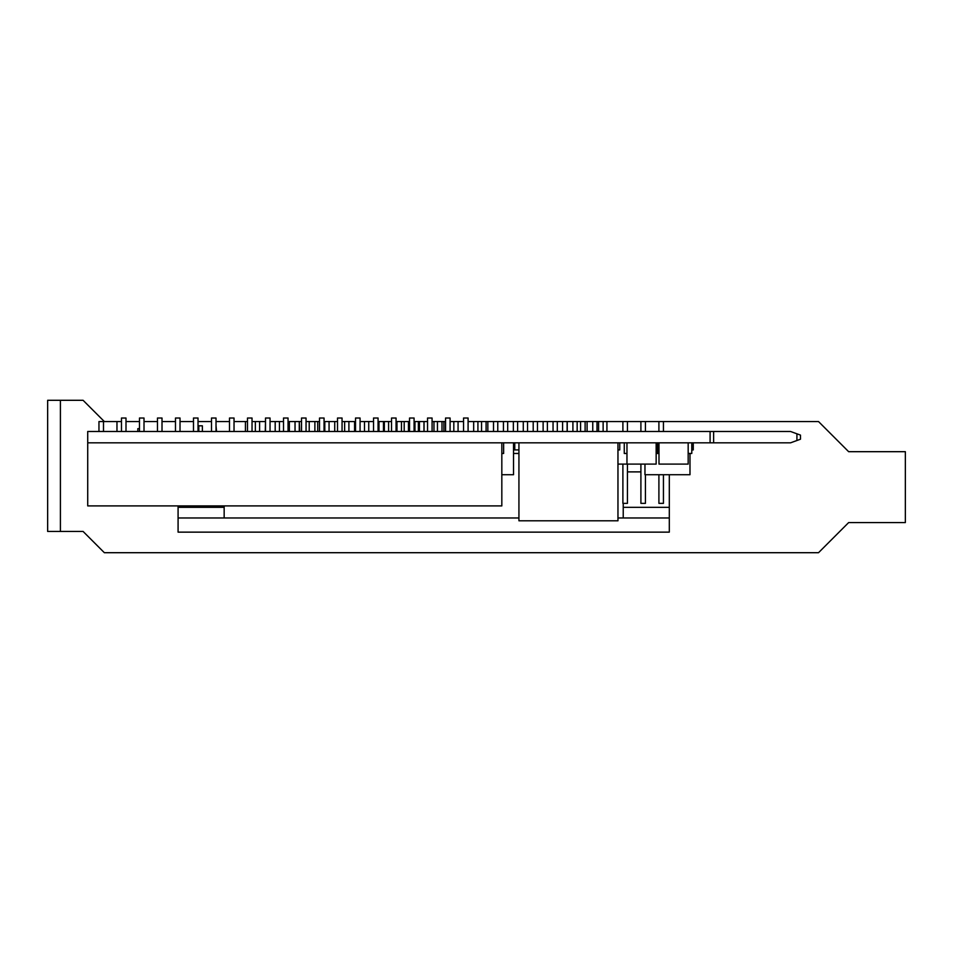 <?xml version="1.0" encoding="UTF-8"?>
<svg xmlns="http://www.w3.org/2000/svg" width="953" height="953" viewBox="0 0 953 953"><rect width="100%" height="100%" fill="white"/><g stroke="black" fill="none" stroke-linecap="round" stroke-linejoin="round"><path stroke-width="1.43" d="M617.961 449.923L619.748 449.923L619.748 442.835M514.775 442.835L514.775 449.923L518.932 449.923M513.536 449.923L514.775 449.923M693.26 442.835L693.26 449.923L691.783 449.923M657.57 442.835L657.57 453.461L658.988 453.461M688.173 453.461L691.783 453.461L691.783 442.835M656.152 453.461L657.57 453.461M513.536 453.461L518.932 453.461M501.826 453.461L503.637 453.461L503.637 442.835M624.263 442.835L624.263 453.461L626.967 453.461M710.092 442.835L710.092 431.483L87.724 431.483L87.724 442.835L790.537 442.835L796.922 440.512L796.922 433.806L800.472 435.104L800.472 439.214L796.922 440.512M688.173 442.835L688.173 464.099L658.988 464.099L658.988 442.835M626.967 442.835L626.967 464.099L656.152 464.099L656.152 442.835M617.961 464.099L626.967 464.099M644.967 464.099L644.967 474.725L689.984 474.725L689.984 453.461M501.826 474.725L513.536 474.725L513.536 442.835M518.932 442.835L518.932 520.803L617.961 520.803L617.961 442.835M710.092 431.483L790.537 431.483L796.922 433.806M713.63 431.483L713.63 442.835M669.304 474.725L669.304 532.143L178.08 532.143L178.08 505.912M669.304 507.33L623.226 507.33M627.431 471.89L640.904 471.89M669.304 517.967L623.226 517.967L623.226 503.363M224.158 505.912L224.158 517.967L518.932 517.967M617.961 517.967L623.226 517.967M224.158 517.967L178.08 517.967M178.08 507.33L224.158 507.33M606.93 431.483L606.93 421.56L592.754 421.56L592.754 431.483M587.084 431.483L587.084 421.56L572.908 421.56L572.908 431.483M567.238 431.483L567.238 421.56L553.05 421.56L553.05 431.483M547.379 431.483L547.379 421.56L543.127 421.56L543.127 431.483M527.533 431.483L527.533 421.56L523.28 421.56L523.28 431.483M507.687 431.483L507.687 421.56L503.434 421.56L503.434 431.483M487.841 431.483L487.841 421.56L473.665 421.56L473.665 431.483M445.551 421.56L443.895 421.56L443.895 431.483M427.54 421.56L424.049 421.56L424.049 431.483M408.456 431.483L408.456 421.56L404.203 421.56L404.203 431.483M388.598 431.483L388.598 421.56L384.345 421.56L384.345 431.483M368.751 431.483L368.751 421.56L364.499 421.56L364.499 431.483M348.905 431.483L348.905 421.56L344.652 421.56L344.652 431.483M329.059 431.483L329.059 421.56L324.806 421.56L324.806 431.483M309.213 431.483L309.213 421.56L306.044 421.56M289.367 431.483L289.367 421.56L288.044 421.56M265.506 421.56L265.268 431.483M247.494 421.56L245.421 421.56L245.421 431.483M597.007 431.483L597.007 421.56M577.161 431.483L577.161 421.56M557.302 431.483L557.302 421.56M537.456 431.483L537.456 421.56L533.203 421.56L533.203 431.483M517.61 431.483L517.61 421.56L513.357 421.56L513.357 431.483M497.764 431.483L497.764 421.56L493.511 421.56L493.511 431.483M477.918 431.483L477.918 421.56M458.071 431.483L458.071 421.56L453.819 421.56L453.819 431.483M441.989 431.483L441.989 421.56L433.972 421.56L433.972 431.483M418.379 431.483L418.379 421.56L414.079 421.56M355.529 421.56L354.576 421.56L354.576 431.483M337.517 421.56L334.729 421.56L334.729 431.483M317.718 431.483L317.718 421.56L314.883 421.56L314.883 431.483M299.29 431.483L299.29 421.56L295.037 421.56L295.037 431.483M279.443 431.483L279.443 421.56L275.191 421.56L275.191 431.483M259.597 431.483L259.597 421.56L255.344 421.56L255.344 431.483M51.391 531.44L60.408 531.44L60.408 400.296L47.65 400.296L47.65 531.44L51.391 531.44M47.65 400.296L47.65 442.835M60.408 400.296L83.09 400.296L104.353 421.56L116.969 421.56L116.969 431.483M663.443 431.483L663.443 421.56L818.52 421.56L848.646 451.686L905.35 451.686L905.35 522.578L848.646 522.578L818.52 552.704L104.353 552.704L83.09 531.44L60.408 531.44M125.999 421.56L139.472 421.56M144.01 421.56L157.471 421.56M162.01 421.56L175.483 421.56M180.022 421.56L193.483 421.56M198.021 421.56L211.495 421.56M216.021 421.56L229.494 421.56M234.033 421.56L245.421 421.56M252.033 421.56L255.344 421.56M259.597 421.56L265.268 421.56M270.044 421.56L275.191 421.56M279.443 421.56L283.506 421.56M289.367 421.56L295.037 421.56M299.29 421.56L299.707 431.483M309.213 421.56L314.883 421.56M324.056 421.56L324.806 421.56M329.059 421.56L334.729 421.56M342.056 421.56L344.652 421.56M348.905 421.56L354.576 421.56M360.067 421.56L364.499 421.56M368.751 421.56L373.528 421.56M383.463 431.483L383.463 421.56L384.345 421.56M388.598 421.56L391.54 421.56M401.475 431.483L401.475 421.56L404.203 421.56M408.456 421.56L409.54 421.56M418.379 421.56L424.049 421.56M432.078 421.56L433.972 421.56M441.989 421.56L443.895 421.56M450.09 421.56L453.819 421.56M458.071 421.56L463.551 421.56M468.09 421.56L473.665 421.56M487.841 421.56L493.511 421.56M497.764 421.56L503.434 421.56M507.687 421.56L513.357 421.56M517.61 421.56L523.28 421.56M527.533 421.56L533.203 421.56M537.456 421.56L543.127 421.56M547.379 421.56L553.05 421.56M567.238 421.56L572.908 421.56M587.084 421.56L592.754 421.56M606.93 421.56L622.893 421.56L622.893 431.483M627.431 431.483L627.431 421.56L640.904 421.56L640.904 431.483M645.431 431.483L645.431 421.56L663.443 421.56M137.816 431.483L137.816 428.647L139.472 428.647M463.551 431.483L463.551 418.022L468.09 418.022L468.09 431.483M445.551 431.483L445.551 418.022L450.09 418.022L450.09 431.483M427.54 431.483L427.54 418.022L432.078 418.022L432.078 431.483M409.54 431.483L409.54 418.022L414.079 418.022L414.079 431.483M391.54 431.483L391.54 418.022L396.067 418.022L396.067 431.483M373.528 431.483L373.528 418.022L378.067 418.022L378.067 431.483M355.529 431.483L355.529 418.022L360.067 418.022L360.067 431.483M337.517 431.483L337.517 418.022L342.056 418.022L342.056 431.483M319.517 431.483L319.517 418.022L324.056 418.022L324.056 431.483M301.517 431.483L301.517 418.022L306.044 418.022L306.044 431.483M283.506 431.483L283.506 418.022L288.044 418.022L288.044 431.483M265.506 431.483L265.506 418.022L270.044 418.022L270.044 431.483M247.494 431.483L247.494 418.022L252.033 418.022L252.033 431.483M229.494 431.483L229.494 418.022L234.033 418.022L234.033 431.483M211.495 431.483L211.495 418.022L216.021 418.022L216.021 431.483M193.483 431.483L193.483 418.022L198.021 418.022L198.021 431.483M175.483 431.483L175.483 418.022L180.022 418.022L180.022 431.483M157.471 431.483L157.471 418.022L162.01 418.022L162.01 431.483M139.472 431.483L139.472 418.022L144.01 418.022L144.01 431.483M121.472 431.483L121.472 418.022L125.999 418.022L125.999 431.483M87.724 442.835L87.724 505.912L501.826 505.912L501.826 442.835M301.517 421.56L299.707 421.56M319.517 421.56L317.718 421.56M383.463 421.56L378.067 421.56M401.475 421.56L396.067 421.56M562.58 431.483L562.58 421.56M567.118 431.483L567.118 421.56M580.58 431.483L580.58 421.56M585.118 431.483L585.118 421.56M622.893 464.099L622.893 503.363L627.431 503.363L627.431 464.099M627.431 421.56L622.893 421.56M640.904 464.099L640.904 503.363L645.431 503.363L645.431 474.725M645.431 421.56L640.904 421.56M658.904 474.725L658.904 503.363L663.443 503.363L663.443 474.725M414.972 431.483L414.972 421.56M396.972 431.483L396.972 421.56M98.957 431.483L98.957 421.56L103.496 421.56L103.496 431.483M121.472 421.56L116.969 421.56M481.563 431.483L481.563 421.56M486.09 431.483L486.09 421.56M216.021 425.812L216.545 431.483M198.82 431.483L198.82 425.812L202.37 425.812L202.37 431.483M437.451 431.483L437.451 421.56M419.439 431.483L419.439 421.56M423.978 431.483L423.978 421.56M603.13 431.483L603.13 421.56M598.591 431.483L598.591 421.56M658.904 431.483L658.904 421.56M378.972 431.483L378.972 421.56"/></g></svg>

